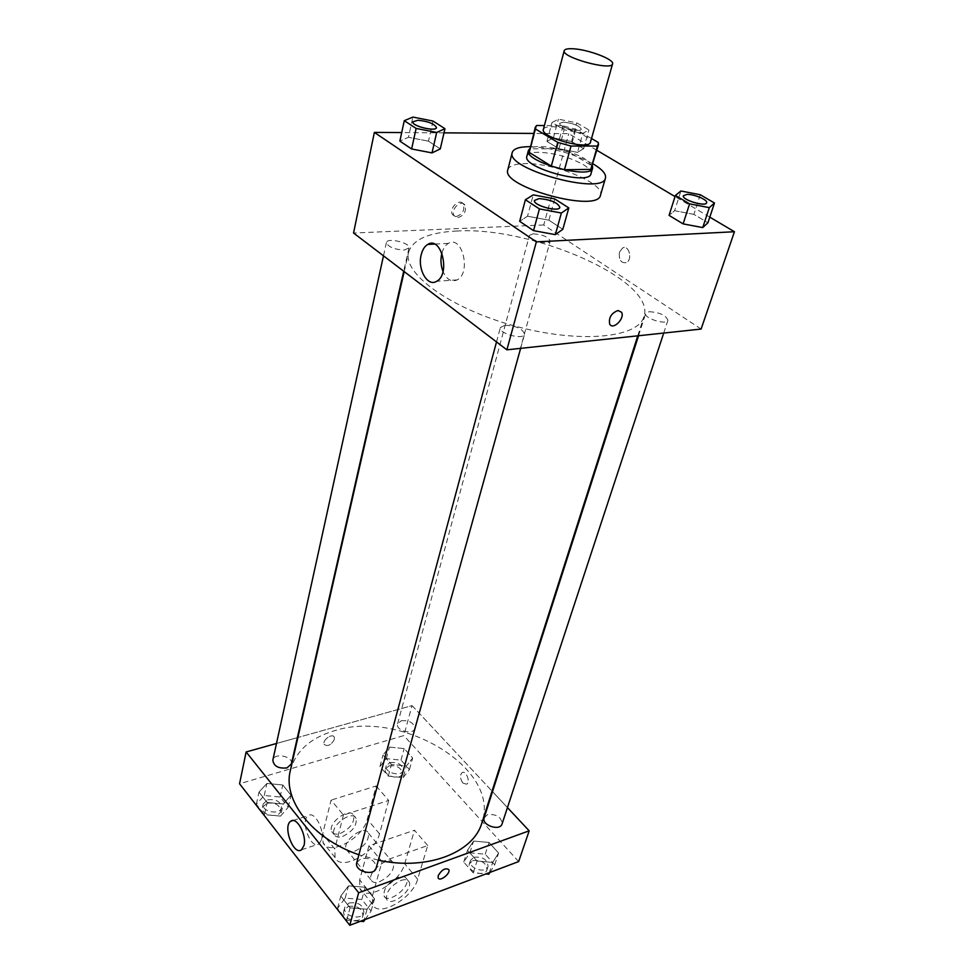 <?xml version="1.0" encoding="UTF-8"?>
<svg xmlns="http://www.w3.org/2000/svg" width="974" height="974" viewBox="0 0 974 974"><rect width="100%" height="100%" fill="white"/><g stroke="black" fill="none" stroke-linecap="round" stroke-linejoin="round"><path stroke-width="0.73" stroke-dasharray="4.87 3.65" d="M543.37 129.384C543.979 127.606 546.791 126.73 551.808 126.742C566.564 126.559 592.789 137.03 590.451 142.265M591.51 138.503L575.817 129.299L563.021 125.768L544.381 125.573M598.267 142.46L591.656 165.665L569.473 152.273L575.817 129.299M563.021 125.768L556.775 148.779L530.562 148.815L536.674 125.488M556.775 148.779L569.473 152.273M591.656 165.665L591.863 167.832M529.138 150.678L530.562 148.815M592.423 165.884L584.85 158.884C569.632 149.302 535.907 143.008 529.661 148.718M526.873 156.278C527.75 153.685 531.646 152.346 538.561 152.273C554.486 152.942 569.376 157.045 583.243 164.594C588.953 168.112 591.535 171.18 590.962 173.81M530.197 146.66C552.404 147.756 573.333 153.478 593.008 163.851M507.819 169.793C509.134 165.86 514.869 163.802 525.023 163.632C554.291 162.658 605.292 183.648 600.495 195.153M700.294 194.751L693.89 214.377L707.94 222.754L693.89 214.377L674.629 210.701L669.065 215.376L674.629 210.701L680.911 190.989M554.73 198.915L548.886 220.173L562.814 229.304L548.886 220.173L527.531 216.204L519.678 221.329L527.531 216.204L533.241 194.849M709.803 217.141L675.031 196.565M596.867 150.3L568.755 133.669L533.655 133.438M443.998 132.854L401.714 132.574M577.485 152.37L583.633 148.681L571.555 141.498L553.378 137.894L546.95 141.437L558.979 148.73L577.485 152.37L583.633 148.681L571.555 141.498L553.378 137.894L546.95 141.437L558.979 148.73L577.485 152.37L582.769 133.438L588.893 129.932L576.705 122.834L558.419 119.157L552.002 122.529L564.153 129.712L582.769 133.438M433.028 121.056L428.475 141.169L440.285 148.925L428.475 141.169L408.459 137.285L399.864 141.108L408.459 137.285L412.879 117.075M701.11 329.054L543.736 224.957L568.755 133.669M619.464 252.144C618.624 259.766 620.901 263.26 626.282 262.651C632.893 259.766 629.021 244.401 622.593 247.993L619.464 252.144C618.624 259.766 620.901 263.272 626.282 262.651C632.881 259.766 629.021 244.401 622.593 247.993L619.464 252.144M456.441 231.057C531.901 225.895 657.194 280.695 643.875 316.745C638.189 338.088 579.213 343.773 514.881 326.034C450.475 308.551 402.603 273.645 408.581 252.376C412.672 239.543 428.621 232.433 456.441 231.057M543.736 224.957L353.55 233.017M504.946 325.231C516.171 325.791 522.721 328.786 524.572 334.204C523.537 340.364 498.128 333.425 500.368 327.593L504.946 325.231M649.171 311.68C659.702 312.398 665.96 315.272 667.921 320.288C666.837 325.499 643.51 318.267 645.701 313.409L649.171 311.68M533.228 233.784C542.798 234.551 548.447 236.986 550.2 241.077C549.506 245.643 527.713 239.677 529.43 235.391L533.228 233.784M404.21 250.062L409.019 247.956C410.711 242.903 387.043 237.254 386.41 242.563C388.115 246.921 394.056 249.429 404.21 250.062M456.209 216.532C462.565 214.402 464.927 210.238 463.295 204.041C459.594 197.6 448.32 208.716 452.545 214.657L456.209 216.532M457.829 217.652C464.184 215.522 466.558 211.358 464.939 205.161C461.238 198.72 449.951 209.848 454.164 215.79L457.829 217.652M609.675 324.074L609.675 324.074C608.567 317.646 611.331 313.129 617.991 310.511M441.916 253.057C443.231 248.382 445.386 245.156 448.381 243.39C462.163 234.576 471.489 272.866 457.244 279.879C451.473 282.399 446.725 279.623 443.012 271.527M290.349 770.507C295.694 751.039 310.511 737.744 334.8 730.634C401.349 709.157 501.233 768.571 481.887 822.896M378.362 860.2L358.895 854.758M291.372 763.981C293.576 756.299 274.132 752.22 272.842 760.097M484.139 817.77L487.511 814.666C496.545 813.899 501.415 816.967 502.085 823.882M401.215 720.748C409.445 720.151 413.962 722.745 414.741 728.54C413.293 735.455 395.322 730.537 397.599 723.84L401.215 720.748M356.776 862.647L361.037 858.544C370.485 857.473 375.538 860.614 376.207 867.944M507.454 807.592L492.515 791.619L507.454 807.592M412.039 705.602L492.053 791.131L412.039 705.602L297.886 737.501L412.039 705.602L403.82 735.601L239.555 783.766M297.387 737.647L276.482 743.479L297.387 737.647M412.903 121.811L417.846 120.289C428.268 121.373 434.477 123.808 436.449 127.594M428.475 141.169L408.459 137.285M534.507 200.4L539.097 198.635C550.675 199.682 557.591 202.58 559.843 207.328M548.886 220.173L527.531 216.204M563.496 122.14C573.345 123.296 579.274 125.646 581.295 129.213C580.821 133.048 558.139 126.839 559.685 123.308L563.496 122.14C573.357 123.248 579.287 125.609 581.308 129.177C580.833 133 558.151 126.79 559.697 123.26L563.508 122.091M583.633 148.681L588.893 129.932M571.555 141.498L576.705 122.834M553.378 137.894L558.419 119.157M546.95 141.437L552.002 122.529M558.979 148.73L564.153 129.712M683.383 195.737L686.84 194.459C693.914 194.057 707.976 199.938 706.625 202.762M693.89 214.377L674.629 210.701M280.512 816.115L288.231 807.239L280.074 797.012L264.258 795.502L256.357 804.244L264.465 814.629L280.512 816.115L283.288 804.013L291.019 795.198L282.789 784.983L266.9 783.437L258.987 792.118L267.144 802.491L283.288 804.013L291.019 795.198L282.789 784.983L266.9 783.437L258.987 792.118L267.144 802.491L283.288 804.013M267.655 799.812C276.092 798.887 280.67 801.517 281.413 807.677C280.086 815.628 261.032 811.707 263.224 803.915L267.655 799.812M288.231 807.239L291.019 795.198M280.074 797.012L282.789 784.983M264.258 795.502L266.9 783.437M256.357 804.244L258.987 792.118M264.465 814.629L267.144 802.491M266.9 803.233C275.325 802.308 279.903 804.926 280.634 811.099C279.307 819.061 260.277 815.141 262.469 807.336L266.9 803.233M365.067 919.529L371.082 911.08L361.829 899.477L345.186 898.113L337.528 908.389L346.732 920.199L360.441 921.27M349.045 903.008C358.322 901.839 363.265 904.968 363.85 912.394C361.878 921.38 341.947 915.937 344.82 907.208L349.045 903.008M367.076 909.229L374.527 898.844L365.189 887.253L348.461 885.865L340.79 896.08L350.068 907.865L367.076 909.229L374.527 898.844L365.189 887.253L348.461 885.865L340.79 896.08L350.068 907.865L367.076 909.229L364.093 919.894M371.082 911.08L374.527 898.844M361.829 899.477L365.189 887.253M345.186 898.113L348.461 885.865M337.528 908.389L340.79 896.08M346.732 920.199L350.068 907.865M348.108 906.49C357.373 905.309 362.304 908.438 362.888 915.877C360.904 924.862 341.01 919.432 343.883 910.69L348.108 906.49M403.163 777.605L409.433 769.557L400.996 760.134L386.337 758.624L379.909 766.562L388.297 776.12L403.163 777.605L406.401 766.002L412.672 758.003L404.173 748.604L389.454 747.07L383.013 754.947L391.463 764.48L406.401 766.002L412.672 758.003L404.173 748.604L389.454 747.07L383.013 754.947L391.463 764.48L406.401 766.002M389.856 762.605C397.989 761.911 402.396 764.517 403.114 770.41C401.605 777.459 383.963 772.625 386.276 765.795L389.856 762.605M409.433 769.557L412.672 758.003M400.996 760.134L404.173 748.604M386.337 758.624L389.454 747.07M379.909 766.562L383.013 754.947M388.297 776.12L391.463 764.48M388.967 765.881C397.088 765.187 401.495 767.792 402.201 773.697C400.691 780.758 383.074 775.925 385.387 769.083L388.967 765.881M489.934 872.412L494.707 864.802L485.21 854.198L469.845 852.81L463.758 862.063L473.218 872.85L485.868 873.946M473.814 857.29C482.714 856.426 487.463 859.494 488.059 866.507C485.965 874.335 467.544 868.017 470.466 860.468L473.814 857.29M492.71 862.404L498.603 853.054L489.033 842.473L473.595 841.061L467.508 850.253L477.053 861.016L492.71 862.404L498.603 853.054L489.033 842.473L473.595 841.061L467.508 850.253L477.053 861.016L492.71 862.404L489.325 872.643M494.707 864.802L498.603 853.054M485.21 854.198L489.033 842.473M469.845 852.81L473.595 841.061M463.758 862.063L467.508 850.253M473.218 872.85L477.053 861.016M472.743 860.626C481.631 859.75 486.367 862.83 486.951 869.843C484.857 877.684 466.473 871.365 469.395 863.816L472.743 860.626M334.386 739.363C331.257 745.049 327.861 746.766 324.22 744.501C321.858 740.423 332.377 732.716 334.252 737.135L334.386 739.363L334.252 737.135C332.377 732.716 321.858 740.423 324.22 744.501C327.861 746.766 331.257 745.049 334.386 739.363M321.542 839.71C324.61 829.361 314.225 810.66 308.283 815.628C299.797 820.571 310.998 850.253 319.034 843.947L321.542 839.71M438.178 875.699L438.154 877.891M462.93 783.096L466.729 784.204C470.819 781.964 465.84 769.898 461.993 772.686C459.74 775.401 460.057 778.871 462.93 783.096M518.655 861.576L403.82 735.601M462.918 783.096C460.045 778.871 459.74 775.401 461.993 772.686C465.84 769.898 470.807 781.964 466.729 784.204L462.918 783.096M427.696 845.529L414.461 830.213L368.927 845.797L382.039 861.613L372.47 895.776L372.592 904.335C377.693 918.385 412.903 898.405 417.651 879.193L427.696 845.529L382.039 861.613M376.183 785.957L388.699 800.433L343.457 815.055L331.087 800.117L322.65 833.951L323.027 842.547C328.579 856.876 363.144 838.37 367.259 819.28L376.183 785.957L331.087 800.117M354.743 851.227C364.702 846.296 369.231 840.258 368.355 833.099C364.836 824.004 341.643 841.134 346.281 849.486C347.669 851.982 350.494 852.567 354.743 851.227M388.699 800.433L379.507 833.854C375.246 852.968 340.523 871.827 335.08 857.558L334.752 848.975L322.65 833.951M343.457 815.055L334.752 848.975M379.629 881.689C389.673 876.551 394.312 870.415 393.557 863.293C390.184 854.271 366.687 871.888 371.191 880.131C372.543 882.602 375.355 883.126 379.629 881.689M372.47 895.776L359.662 879.875L368.927 845.797M359.662 879.875L359.844 888.446C365.067 902.581 400.119 882.98 404.697 863.792L414.461 830.213M342.629 836.41C352.539 831.577 357.032 825.587 356.107 818.416C352.503 809.284 329.468 826.171 334.167 834.572C335.567 837.092 338.392 837.701 342.629 836.41M340.243 833.476C350.141 828.667 354.621 822.677 353.684 815.506C350.068 806.362 327.057 823.213 331.769 831.626C333.181 834.146 336.006 834.767 340.243 833.476M398.232 877.331C388.09 882.541 383.354 888.738 384.012 895.897C387.433 904.895 410.979 886.949 406.511 878.816C405.221 876.405 402.457 875.918 398.232 877.331M400.85 880.484C405.087 879.072 407.85 879.559 409.141 881.945C413.585 890.066 390.014 908.072 386.593 899.087C385.96 891.928 390.708 885.731 400.85 880.484M379.507 833.854L367.259 819.28M417.651 879.193L404.697 863.792M464.939 205.161L463.295 204.041M454.164 215.79L452.545 214.657M448.381 243.39L434.489 244.072M457.244 279.879L436.669 281.291M637.763 335.823L643.875 316.745M404.186 271.6L408.581 252.376M386.41 242.563L383.488 255.833M409.019 247.956L403.711 271.222M663.72 333.047L667.921 320.288M638.542 335.738L645.701 313.409M414.741 728.54L550.2 241.077M397.599 723.84L529.43 235.391M520.64 348.351L524.572 334.204M496.521 341.923L500.368 327.593M280.634 811.099L281.413 807.677M262.469 807.336L263.224 803.915M362.888 915.877L363.85 912.394M343.883 910.69L344.82 907.208M402.201 773.697L403.114 770.41M385.387 769.083L386.276 765.795M486.951 869.843L488.059 866.507M469.395 863.816L470.466 860.468M301.514 849.778L319.034 843.947M292.833 820.546L308.283 815.628M346.281 849.486L371.191 880.131M368.355 833.099L393.557 863.293M331.769 831.626L334.167 834.572M353.684 815.506L356.107 818.416M409.141 881.945L406.511 878.816M386.593 899.087L384.012 895.897M335.08 857.558L323.027 842.547M372.592 904.335L359.844 888.446"/><path stroke-width="1.46" d="M572.675 48.761C587.639 49.248 614.704 59.463 612.573 63.894C611.94 71.224 561.048 57.296 564.226 50.66C564.762 49.163 567.586 48.517 572.675 48.761M612.573 63.894L590.451 142.265C589.428 150.787 539.913 137.237 543.37 129.384L564.226 50.66M598.511 144.554L590.792 169.391L564.47 169.732L551.321 166.104L529.223 152.419L535.383 128.933L557.749 142.399L571.008 146.051L597.439 146.039L598.511 144.554L598.267 142.46L591.51 138.503M544.381 125.573L536.674 125.488L535.274 127.265L535.383 128.933M529.223 152.419L535.274 127.265M529.661 148.718L528.395 150.483C523.488 161.733 591.108 180.227 592.606 168.052L592.423 165.884M592.606 168.052L590.962 173.81C589.416 186.107 521.942 167.638 526.873 156.278L528.395 150.483M551.321 166.104L557.749 142.399M590.792 169.391L597.439 146.039M564.47 169.732L571.008 146.051M593.008 163.851C602.163 169.245 606.315 173.969 605.475 178.023C603.332 195.896 504.982 168.989 512.239 152.516C513.529 148.693 519.276 146.745 529.454 146.66L530.197 146.66M605.475 178.023L600.495 195.153C598.182 213.501 500.453 186.764 507.819 169.793L512.239 152.516M675.384 195.457L669.065 215.376L683.115 223.874L702.729 227.587L707.94 222.754L714.49 203.018L700.294 194.751L680.911 190.989L675.384 195.457L689.592 203.858L709.328 207.645L714.49 203.018M525.388 199.755L519.678 221.329L533.545 230.631L555.338 234.637L562.814 229.304L568.816 207.925L554.73 198.915L533.241 194.849L525.388 199.755L539.438 208.911L561.377 213.026L568.816 207.925M401.714 132.574L374.369 132.403L536.357 241.869L734.445 231.739L709.803 217.141M675.031 196.565L596.867 150.3M533.655 133.438L443.998 132.854M404.283 120.691L399.864 141.108L411.612 148.973L432.018 152.894L440.285 148.925L444.96 128.69L433.028 121.056L412.879 117.075L404.283 120.691L416.142 128.434L436.681 132.464L444.96 128.69M374.369 132.403L353.55 233.017L506.882 349.824L701.11 329.054L734.445 231.739M506.882 349.824L536.357 241.869M421.182 254.859C422.436 249.782 424.615 246.3 427.744 244.413C441.405 235.525 450.804 274.218 436.669 281.291C427.647 287.233 417.322 269.396 421.182 254.859M617.991 310.511L621.522 312.228C625.332 318.218 612.926 330.636 609.675 324.074C608.567 317.646 611.331 313.129 617.991 310.511L621.509 312.228C625.32 318.218 612.926 330.636 609.675 324.074M443.012 271.527C440.82 265.768 440.406 259.839 441.746 253.739L441.916 253.057M637.763 335.823L481.887 822.896C473.534 852.7 427.172 870.914 378.362 860.2M358.895 854.758C312.228 838.797 282.509 800.044 290.349 770.507L404.186 271.6M383.488 255.833L272.842 760.097C273.67 766.161 278.381 768.766 286.965 767.914L291.372 763.981L403.711 271.222M663.72 333.047L502.085 823.882C500.064 831.577 481.253 825.173 484.139 817.77L638.542 335.738M520.64 348.351L376.207 867.944C374.284 876.795 353.939 871.243 356.776 862.647L496.521 341.923M529.186 830.822L507.454 807.592L529.186 830.822L358.651 892.756L529.186 830.822L518.655 861.576L349.776 925.3L358.651 892.756L246.13 751.965L358.651 892.756M246.13 751.965L276.482 743.479L246.13 751.965L239.555 783.766L349.776 925.3M436.449 127.618L436.449 127.618C436.072 132.087 411.345 126.023 412.891 121.835L417.858 120.24C428.329 121.336 434.526 123.783 436.462 127.57C436.084 132.038 411.357 125.975 412.903 121.799L412.903 121.799M399.864 141.108L411.612 148.973L432.018 152.894L436.681 132.464M432.018 152.894L440.285 148.925M411.612 148.973L416.142 128.434M559.855 207.304L559.843 207.352C559.088 212.588 532.474 205.319 534.495 200.425L539.109 198.586C550.736 199.646 557.652 202.555 559.855 207.304C559.1 212.539 532.498 205.27 534.507 200.376L534.507 200.376M519.678 221.329L533.545 230.631L555.338 234.637L561.377 213.026M555.338 234.637L562.814 229.304M533.545 230.631L539.438 208.911M706.613 202.787L706.613 202.787C705.821 207.194 681.423 199.804 683.383 195.762L686.853 194.423C693.951 194.009 708.061 199.926 706.637 202.75C705.833 207.145 681.435 199.755 683.395 195.713L683.383 195.762M669.065 215.376L683.115 223.874L702.729 227.587L709.328 207.645M702.729 227.587L707.94 222.754M683.115 223.874L689.592 203.858M360.441 921.27L363.643 921.526L365.067 919.529M363.643 921.526L364.093 919.894M485.868 873.946L488.814 874.202L489.934 872.412M488.814 874.202L489.325 872.643M303.985 845.529L301.514 849.778C293.576 856.085 282.399 826.122 290.776 821.204C296.644 816.224 306.993 835.12 303.985 845.529M438.178 875.699C441.758 869.697 445.301 867.651 448.795 869.575C450.889 873.422 439.749 882.152 438.166 877.891L438.178 875.699C441.758 869.697 445.301 867.651 448.795 869.575L448.795 869.575C450.889 873.422 439.749 882.152 438.154 877.891M434.489 244.072L427.744 244.413M290.776 821.204L292.833 820.546"/></g></svg>
